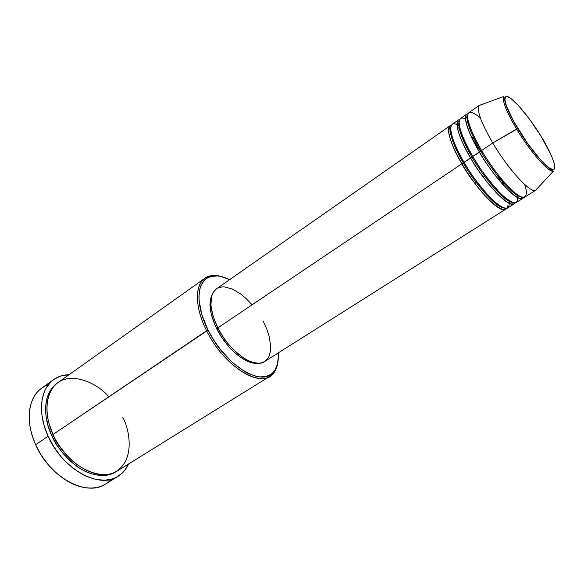 <?xml version="1.0" encoding="UTF-8"?>
<svg xmlns="http://www.w3.org/2000/svg" width="584" height="584" viewBox="0 0 584 584"><rect width="100%" height="100%" fill="white"/><g stroke="black" fill="none" stroke-linecap="round" stroke-linejoin="round"><path stroke-width="0.88" d="M480.369 117.851C470.456 109.828 466.353 110.683 468.054 120.399C471.047 130.707 475.566 140.744 481.61 150.511L492.772 143.007L517.826 128.531C510.358 116.771 499.517 93.623 508.219 96.82C517.971 101.93 535.294 126.385 541.39 136.831L551.5 155.862L554.136 163.038L554.756 167.783L553.99 169.345L553.252 169.601L549.69 168.25L544.31 163.739L539.93 159.125L527.52 143.328L513.635 121.275L506.423 105.945L504.853 99.864L505.496 96.769L507.094 96.455L511.051 98.557L518.599 105.704L530.046 119.851L541.39 136.831C548.113 147.431 559.545 170.28 552.289 169.513C543.573 166.528 524.286 139.861 517.826 128.531L516.614 128.976C523.235 141.021 546.755 172.784 553.449 171.112C549.354 173.448 530.316 151.942 516.614 128.976L492.772 143.007C508.262 169.36 530.469 193.501 535.572 190.296L536.879 188.895L535.929 190.114C531.404 194.443 508.657 170.039 492.772 143.007L481.61 150.511C497.312 177.434 520.183 201.517 524.987 197.027L535.929 190.114M264.691 361.481L261.048 362.941L258.77 363.212L253.675 362.627L248.032 360.532L242.061 356.985L233.023 349.239L227.329 342.757L222.183 335.53L217.803 327.872L461.864 163.79L217.803 327.872C229.548 351.984 254.383 369.19 264.676 361.489L505.605 209.269C500.327 214.043 477.245 190.515 461.864 163.79L463.375 163.148C470.113 175.74 492.757 206.364 503.831 207.962C492.757 206.364 470.113 175.74 463.375 163.148L464.112 162.454L463.375 163.148C457.236 152.833 448.702 135.218 450.644 127.903C448.702 135.218 457.236 152.833 463.375 163.148L461.864 163.79C454.301 151.49 443.431 127.115 451.322 125.283M457.214 127.108L460.134 129.086M474.734 143.671L480.851 151.402M494.108 169.564L493.736 168.929L494.108 169.564M482.705 152.336L481.574 150.811L482.705 152.336M477.902 146.088L473.142 140.43M459.871 128.093L459.097 127.597L459.871 128.093M477.478 143.182L470.74 135.546L477.478 143.182M458.805 125.429L459.367 125.764C442.402 115.595 454.367 147.562 464.032 162.33C479.449 189.077 502.517 212.664 507.737 207.926L514.168 203.86C509.102 208.51 486.107 184.741 470.587 157.921C462.951 145.54 451.855 121.041 459.659 119.501M515.073 202.903C509.358 212.218 478.004 172.813 470.587 157.921L472.106 157.278C478.931 169.973 501.955 201.144 512.635 202.517C501.955 201.144 478.931 169.973 472.106 157.278L472.85 156.57L472.106 157.278C465.857 146.847 457.097 128.947 459.075 121.895C457.097 128.947 465.857 146.847 472.106 157.278L464.032 162.33L470.587 157.921C458.71 136.86 454.659 124.21 458.425 119.961L452.191 124.312C448.3 128.641 452.25 141.313 464.032 162.33C470.076 173.309 479.172 185.435 491.319 198.699C504.145 210.532 510.102 211.211 509.182 200.75L509.277 201.4M465.871 121.735L469.018 124.042M468.667 122.866L467.777 122.246L468.667 122.866M468.054 120.399L467.382 119.968L468.054 120.399M465.47 118.91C451.578 112.632 463.798 142.459 472.784 156.446C488.341 183.281 511.307 207.116 516.322 202.502L522.811 198.399C517.957 202.918 495.057 178.901 479.398 152.001C471.682 139.532 460.353 114.895 468.069 113.668M523.702 197.414C518.446 206.787 486.932 166.966 479.398 152.001L480.917 151.358C487.844 164.155 511.248 195.881 521.519 197.02C511.248 195.881 487.844 164.155 480.917 151.358L481.683 150.628L480.917 151.358C474.566 140.81 465.565 122.603 467.587 115.836C465.565 122.603 474.566 140.81 480.917 151.358L472.784 156.446L479.398 152.001C467.404 130.874 463.214 118.245 466.813 114.114L460.513 118.501C456.79 122.72 460.878 135.371 472.784 156.446C478.968 167.608 488.188 179.923 500.451 193.384C513.263 205.239 518.95 205.714 517.497 194.822L517.636 195.611M108.821 396.791C96.097 381.739 69.08 370.986 55.436 384.71C42.325 398.485 46.954 421.962 53.005 434.489L208.079 330.099C194.158 302.986 196.991 278.247 212.153 276.166C217.277 275.283 223.095 276.451 229.592 279.67L220.949 276.495L217.613 275.962L211.517 276.298L206.393 278.546L204.269 280.378L201.02 285.408L199.94 288.576L198.94 296.051L199.049 300.3L201.816 314.586L208.079 330.099L213.934 340.377L220.847 350.064L232.498 362.562L244.645 371.577L248.602 373.665L256.113 376.344L259.603 376.928L265.866 376.57L271.012 374.264L273.108 372.417L274.86 370.147L277.312 364.423L278.32 357.364L278.254 352.911C278.707 360.16 277.531 365.971 274.728 370.351C264.844 388.944 225.884 367.073 208.079 330.099L206.634 330.741C224.774 368.446 264.523 390.674 274.575 371.687C276.685 368.431 277.889 364.328 278.196 359.379C277.677 367.365 274.94 372.979 269.976 376.227C256.128 386.535 222.468 363.467 206.634 330.741L53.005 434.489C66.072 464.725 100.083 483.158 117.004 471.157L269.976 376.227M111.252 479.26C104.441 486.669 95.17 489.37 83.432 487.363C65.466 484.158 45.158 466.302 35.653 444.694L35.719 444.95C40.982 456.411 48.246 466.105 57.531 474.033M53.056 434.759L51.684 435.379C45.056 422.341 40.281 394.93 57.473 382.951L54.283 385.498L49.91 391.09L46.975 398.179L45.632 406.5L45.968 415.735L48.005 425.502L51.684 435.379L53.056 434.759L48.822 422.794L53.056 434.759C56.706 444.212 64.437 453.987 76.256 464.09C64.437 453.987 56.706 444.212 53.056 434.759M504.576 186.478L500.145 177.302L504.576 186.478M474.427 182.814L476.617 181.376L474.427 182.814M483.216 177.04L485.428 175.587L483.216 177.04M216.803 328.88C226.556 348.743 246.039 364.839 257.551 363.212L254.303 363.16L249.039 361.854L240.411 357.204L234.512 352.459L228.782 346.619L221.051 336.326L215.014 325.091L211.218 313.988L210.006 304.052L210.663 298.534L212.08 294.767C208.247 302.884 209.824 314.25 216.803 328.88L217.927 328.113L216.803 328.88M53.713 379.542L41.778 388.068C28.207 397.237 24.959 421.436 35.653 444.694C49.669 477.529 86.841 497.218 105.543 484.041L118.026 476.347C99.557 489.399 62.371 469.324 48.122 436.255L35.653 444.694L48.122 436.255C37.266 412.837 40.289 388.601 53.713 379.542C58.152 376.424 63.269 374.811 69.08 374.694L60.736 376.038L54.027 379.315L51.107 381.68L46.297 387.761L44.464 391.441L42.07 399.887L41.479 409.545L41.88 414.706L44.099 425.415L48.122 436.255L53.786 446.753L60.853 456.433L64.817 460.834L73.365 468.499L82.439 474.405L87.038 476.624L96.126 479.493L104.755 480.238L112.581 478.865L116.092 477.42L122.187 473.128L124.713 470.332L128.451 464.061C126.093 469.368 122.618 473.463 118.026 476.347M528.44 146.767L529.454 146.007L528.44 146.767M517.862 197.779L517.84 197.407M535.572 190.296L553.449 171.112C549.522 170.594 530.834 151.044 517.745 128.524C511.832 118.632 507.788 110.515 505.62 104.186L503.839 96.448C500.948 100.441 510.379 118.866 516.614 128.976C506.146 111.099 501.89 100.258 503.839 96.448L479.23 105.492C476.471 110.004 480.99 122.509 492.772 143.007C480.603 121.786 476.194 109.201 479.537 105.23L468.923 112.639C465.36 116.749 469.594 129.371 481.61 150.511C487.64 160.79 499.561 178.405 511.964 190.253C524.593 202.327 529.294 197.29 524.615 184.449M479.537 105.23L481.026 104.828M56.064 472.77L48.1 464.587L41.216 455.177L35.719 444.95L32.397 436.204L35.653 444.694C29.733 431.101 27.901 418.589 30.149 407.157C32.85 395.565 38.931 388.061 48.399 384.652M116.34 471.558L110.493 474.369L107.018 475.208L99.455 475.464L91.323 473.777L82.943 470.171L78.774 467.689L70.708 461.455L63.291 453.761L56.852 444.942L51.684 435.379C55.516 445.234 63.62 455.359 76 465.762C88.527 475.281 105.77 478.873 116.34 471.558M204.896 278.269C209.817 274.954 216.051 274.604 223.614 277.225C218.927 275.582 214.678 275.108 210.868 275.787C195.392 277.889 192.443 303.096 206.634 330.741C194.757 307.454 194.56 285.058 204.896 278.269L58.101 382.491C45.749 390.784 43.034 413.034 53.005 434.489C56.276 441.957 61.882 449.965 69.825 458.506C81.118 469.558 98.207 477.318 111.821 473.544C135.846 463.937 130.174 430.612 122.786 417.348M263.347 321.536L266.64 328.748L269.012 335.851L270.655 345.75L270.392 351.502L269.02 356.298L267.932 358.284L264.968 361.299M506.51 208.349C500.371 217.613 469.164 178.609 461.864 163.79C450.103 142.788 446.191 130.115 450.118 125.757L216.43 288.861C208.583 295.76 209.043 308.761 217.803 327.872L213.087 316.294L210.926 305.585L211.481 296.723L213.306 292.226L216.189 289.036M217.985 287.963L222.19 286.905L224.548 286.919L232.403 289.065L240.871 294.139L246.514 298.928L251.945 304.629M515.46 193.297L515.687 194.355L515.46 193.297M497.634 175.784L501.116 182.595L497.634 175.784M507.233 199.385L507.394 200.29L507.233 199.385M507.262 205.838L507.087 206.918M504.963 208.269L504.532 208.561C503.247 210.817 497.882 207.729 488.421 199.283C479.187 189.778 470.354 177.952 461.922 163.797C454.629 151.132 450.33 141.036 449.016 133.524C448.789 125.64 450.257 127.859 450.359 127.02L450.797 126.743M477.581 143.372L470.806 135.7M459.411 125.983L458.827 125.655M513.584 202.787L513.241 203.02C511.548 209.16 486.019 185.734 470.653 157.928C463.477 145.555 459.126 135.634 457.593 128.159C456.951 120.231 458.615 121.925 458.849 121.143L459.192 120.917M468.105 120.632L467.412 120.209M522.3 197.253L522.059 197.407C520.563 203.962 495.619 180.551 479.464 152.008C470.616 137.561 465.287 122.37 465.806 118.837L467.667 115.026M274.575 371.687L274.728 370.351M210.868 275.787L212.153 276.166M517.3 194.684L517.57 197.626M500.006 177.135L504.459 186.354M508.993 200.626L509.131 203.341"/></g></svg>
